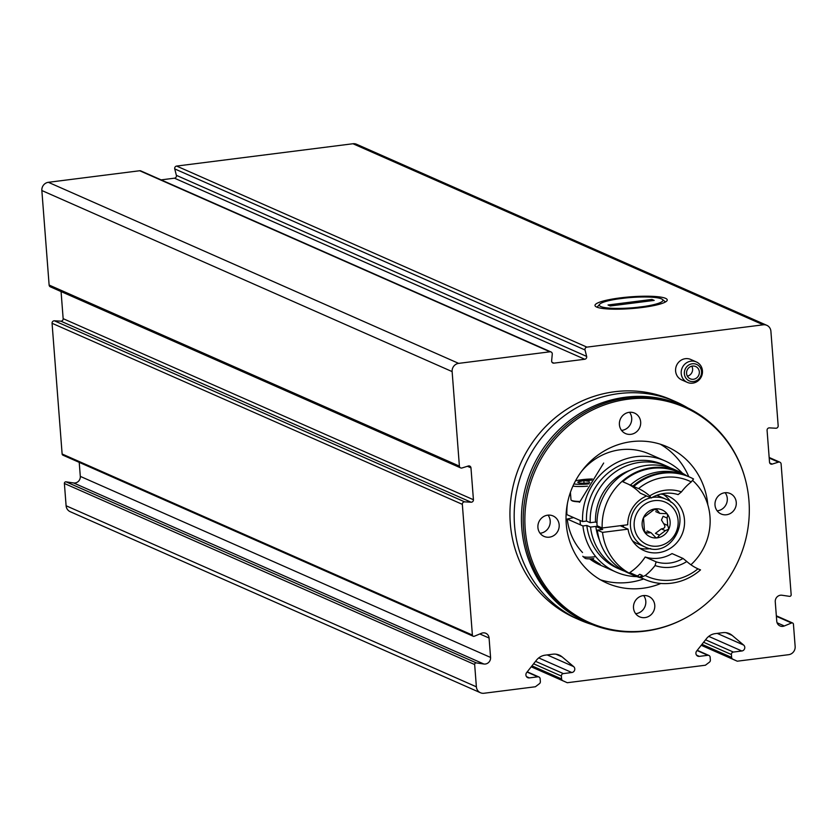 <?xml version="1.0" encoding="UTF-8"?>
<svg xmlns="http://www.w3.org/2000/svg" width="837" height="837" viewBox="0 0 837 837"><rect width="100%" height="100%" fill="white"/><g stroke="black" fill="none" stroke-linecap="round" stroke-linejoin="round"><path stroke-width="1.26" d="M483.87 664.013A5.964 5.629 -66.2 0 0 490.566 657.443L489.08 638.035A5.964 5.629 -66.2 0 0 481.505 633.274L474.286 636.256A1.486 1.412 -66.2 0 1 472.392 635.063L462.338 504.345A2.239 2.113 -66.2 0 1 464.661 501.855L471.095 502.21A2.239 2.113 -66.2 0 0 473.428 499.731L470.969 467.852A2.239 2.113 -66.2 0 0 468.312 466L462.055 467.956A2.239 2.113 -66.2 0 1 459.398 466.115L452.126 371.597A7.449 7.041 -66.2 0 1 458.645 363.373L549.972 351.802A2.239 2.113 -66.2 0 1 552.263 354.124L551.646 360.831A2.239 2.113 -66.2 0 0 553.937 363.143L584.749 359.251A2.239 2.113 -66.2 0 0 586.643 356.405L585.021 349.971A2.239 2.113 -66.2 0 1 586.915 347.125L763.25 324.808A7.449 7.041 -66.2 0 1 770.898 331.232L778.169 425.751A2.239 2.113 -66.2 0 1 775.836 428.23L769.402 427.874A2.239 2.113 -66.2 0 0 767.079 430.354L769.527 462.244A2.239 2.113 -66.2 0 0 772.195 464.096L778.452 462.129A2.239 2.113 -66.2 0 1 781.109 463.98L791.164 594.699A1.486 1.412 -66.2 0 1 789.49 596.342L781.957 595.233A5.964 5.629 -66.2 0 0 775.261 601.803L776.757 621.211A5.964 5.629 -66.2 0 0 784.321 625.971L791.54 622.99A1.486 1.412 -66.2 0 1 793.434 624.182L795.15 646.467A7.449 7.041 -66.2 0 1 788.632 654.691L737.271 661.199L732.825 659.19A2.239 2.113 -66.2 0 1 731.622 657.422L731.392 654.534A2.239 2.113 -66.2 0 1 733.348 652.065L741.844 650.987A3.348 3.17 -66.2 0 0 743.664 645.076L732.155 635.398A13.413 12.67 -66.2 0 0 729.278 633.599A13.413 12.67 -66.2 0 0 722.844 632.667L715.196 633.64A13.413 12.67 -66.2 0 0 706.48 638.641L696.677 651.029A3.348 3.17 -66.2 0 0 699.355 656.375L707.851 655.298A2.239 2.113 -66.2 0 1 710.142 657.223L710.362 660.111A2.239 2.113 -66.2 0 1 709.452 662.151L705.392 665.227L567.266 682.72L562.82 680.722A2.239 2.113 -66.2 0 1 561.606 678.943L561.386 676.066A2.239 2.113 -66.2 0 1 563.343 673.597L571.828 672.519A3.348 3.17 -66.2 0 0 573.648 666.597L562.15 656.919A13.413 12.67 -66.2 0 0 559.262 655.12A13.413 12.67 -66.2 0 0 552.828 654.199L545.19 655.162A13.413 12.67 -66.2 0 0 536.475 660.173L526.661 672.55A3.348 3.17 -66.2 0 0 529.35 677.897L537.835 676.819A2.239 2.113 -66.2 0 1 540.137 678.755L540.357 681.642A2.239 2.113 -66.2 0 1 539.436 683.683L535.387 686.758L484.027 693.256A7.449 7.041 -66.2 0 1 476.379 686.821L474.663 664.547A1.486 1.412 -66.2 0 1 476.337 662.904L483.87 664.013L73.593 482.949L66.06 481.84A1.486 1.412 -66.2 0 0 64.386 483.483L66.102 505.768A7.449 7.041 -66.2 0 0 70.182 511.679L480.459 692.743M737.271 661.199L701.218 645.285M642.021 307.514A36.242 5.89 175.6 0 1 595.546 306.405A36.242 5.89 175.6 0 1 630.659 296.832A36.242 5.89 175.6 0 1 666.827 300.922A36.242 5.89 175.6 0 1 642.021 307.514M586.643 356.405L176.366 175.341L174.745 168.917A2.239 2.113 -66.2 0 1 176.638 166.071L352.973 143.744A7.449 7.041 -66.2 0 1 356.541 144.257L766.818 325.321M460.622 467.883L50.346 286.829A2.239 2.113 -66.2 0 1 49.121 285.051L41.85 190.533A7.449 7.041 -66.2 0 1 48.368 182.309L139.695 170.748A2.239 2.113 -66.2 0 1 140.773 170.894L551.039 351.958M567.266 682.72L531.213 666.807M473.208 636.246L62.942 455.182A1.486 1.412 -66.2 0 1 62.126 453.999L52.061 323.281A2.239 2.113 -66.2 0 1 54.395 320.801L60.829 321.157A2.239 2.113 -66.2 0 0 63.152 318.667L61.07 291.558M687.323 382.383L681.716 379.914A11.174 10.557 -66.2 0 1 675.605 371.032A11.174 10.557 -66.2 0 1 690.745 359.46L696.353 361.94A11.174 10.557 -66.2 0 1 701.49 376.42A11.174 10.557 -66.2 0 1 687.323 382.383A11.174 10.557 -66.2 0 1 681.213 373.511A11.174 10.557 -66.2 0 1 696.353 361.94M579.738 619.976L575.5 618.104A119.22 112.587 -66.2 0 1 510.298 523.376A119.22 112.587 -66.2 0 1 671.776 399.96L676.014 401.823A119.22 112.587 113.8 0 0 524.862 465.445A119.22 112.587 113.8 0 0 579.738 619.976A119.22 112.587 113.8 0 0 592.177 624.559M490.566 657.443L80.3 476.379A5.964 5.629 -66.2 0 1 73.593 482.949M80.3 476.379L79.222 462.369M161.112 179.882L174.473 178.187A2.239 2.113 -66.2 0 0 176.366 175.341M687.784 407.922A119.22 112.587 113.8 0 0 676.014 401.823M745.589 480.417A118.477 111.886 113.8 0 0 745.505 480.103A118.477 111.886 113.8 0 0 684.028 406.175L682.26 405.401A118.477 111.886 113.8 0 0 532.06 468.615A118.477 111.886 113.8 0 0 586.58 622.184L588.359 622.969A118.477 111.886 113.8 0 0 684.404 618.564A118.477 111.886 113.8 0 0 684.687 618.407M684.028 406.175A118.477 111.886 113.8 0 0 533.828 469.4A118.477 111.886 113.8 0 0 588.359 622.969M748.958 500.798A117.682 111.133 113.8 0 0 745.673 480.731A117.682 111.133 113.8 0 0 602.065 405.788A117.682 111.133 113.8 0 0 532.834 562.673A117.682 111.133 113.8 0 0 684.969 618.261A117.682 111.133 113.8 0 0 748.958 500.798M707.83 504.826A74.514 70.371 113.8 0 0 667.173 446.791A74.514 70.371 113.8 0 0 572.707 486.559A74.514 70.371 113.8 0 0 607.003 583.138A74.514 70.371 113.8 0 0 660.864 583.462M619.411 424.673A11.174 10.557 -66.2 0 1 634.551 413.101A11.174 10.557 -66.2 0 1 640.661 421.984A11.174 10.557 -66.2 0 1 625.521 433.556A11.174 10.557 -66.2 0 1 619.411 424.673M715.007 505.098A11.174 10.557 -66.2 0 1 730.146 493.527A11.174 10.557 -66.2 0 1 735.294 508.017A11.174 10.557 -66.2 0 1 721.128 513.981A11.174 10.557 -66.2 0 1 715.007 505.098M537.919 527.519A11.174 10.557 -66.2 0 1 553.058 515.948A11.174 10.557 -66.2 0 1 558.195 530.438A11.174 10.557 -66.2 0 1 544.029 536.402A11.174 10.557 -66.2 0 1 537.919 527.519M654.764 605.256A11.174 10.557 113.8 0 0 648.654 596.373A11.174 10.557 113.8 0 0 634.477 602.337A11.174 10.557 113.8 0 0 639.625 616.827A11.174 10.557 113.8 0 0 654.764 605.256M688.788 476.692A74.514 70.371 113.8 0 0 660.288 444.196M600.443 579.8A74.514 70.371 113.8 0 0 643.653 578.953A55.891 52.773 -66.2 0 1 639.834 577.059A51.413 48.556 -66.2 0 0 642.23 575.385L639.761 574.297A53.275 50.314 -66.2 0 0 642.157 575.438M686.581 373.469A6.706 6.33 -66.2 0 1 695.662 366.522A6.706 6.33 -66.2 0 1 698.749 375.217A6.706 6.33 -66.2 0 1 686.581 373.469M684.373 373.741A9.029 8.527 -66.2 0 1 696.656 364.419A9.029 8.527 -66.2 0 1 697.838 379.799A9.029 8.527 -66.2 0 1 684.373 373.741M691.801 366.177A6.706 6.33 -66.2 0 1 687.386 376.169M621.556 430.406A11.174 10.557 113.8 0 0 631.694 418.029A11.174 10.557 113.8 0 0 629.55 412.296M635.66 613.678A11.174 10.557 113.8 0 0 645.798 601.301A11.174 10.557 113.8 0 0 643.653 595.567M548.057 515.142A11.174 10.557 -66.2 0 1 550.202 520.876A11.174 10.557 -66.2 0 1 540.064 533.253M725.145 492.721A11.174 10.557 -66.2 0 1 727.29 498.454A11.174 10.557 -66.2 0 1 717.152 510.832M636.884 307.378L644.396 306.426A31.911 5.189 -4.4 0 0 662.433 299.437A31.911 5.189 -4.4 0 0 625.344 298.014L617.832 298.966A31.911 5.189 -4.4 0 0 599.658 304.26A31.911 5.189 -4.4 0 0 636.884 307.378L633.619 308.403M651.95 299.426L654.199 300.41L610.278 305.976L608.028 304.982L651.95 299.426L652.086 300.682M644.396 306.426L648.037 306.645M600.296 564.368L591.633 558.781M660.853 494.06A29.808 28.144 -66.2 0 1 668.177 496.111A29.808 28.144 -66.2 0 1 681.893 534.738A29.808 28.144 -66.2 0 1 644.113 550.641A29.808 28.144 -66.2 0 1 628.053 529.151L602.514 532.384L597.367 530.114L602.682 529.434L595.839 526.421L590.524 527.09L586.821 525.458L582.929 525.95L567.235 519.034L573.596 517.59M628.053 529.151L620.238 525.699M682.542 473.292A60.735 57.355 -66.2 0 0 664.976 460.894A60.735 57.355 -66.2 0 0 582.583 521.556L566.89 514.629A60.735 57.355 -66.2 0 1 567.465 503.267M581.516 471.409A60.735 57.355 -66.2 0 1 649.282 453.968L664.976 460.894M636.936 576.63A60.735 57.355 -66.2 0 1 615.927 572.006L600.234 565.08A60.735 57.355 -66.2 0 1 589.604 558.854M582.521 552.525A60.735 57.355 -66.2 0 1 567.235 519.034M615.927 572.006A60.735 57.355 -66.2 0 1 582.929 525.95M603.665 463.049L579.581 502.252L578.545 501.792M582.583 521.556L586.486 521.064A56.634 53.484 -66.2 0 1 663.312 464.64L667.016 466.272A56.634 53.484 -66.2 0 1 670.374 467.904M624.758 571.273A56.634 53.484 -66.2 0 1 621.284 569.892L617.591 568.26A56.634 53.484 -66.2 0 1 586.821 525.458M667.016 466.272A56.634 53.484 -66.2 0 0 590.19 522.696L586.486 521.064M621.284 569.892A56.634 53.484 -66.2 0 1 590.524 527.09M590.19 522.696L595.505 522.026A51.047 48.201 -66.2 0 1 630.073 470.321M599.376 539.875A51.047 48.201 -66.2 0 1 595.839 526.421M596.99 522.675L595.505 522.026M679.006 471.566A56.634 53.484 -66.2 0 0 602.18 527.99L597.022 525.709A56.634 53.484 -66.2 0 1 673.858 469.295L679.006 471.566A56.634 53.484 -66.2 0 1 686.622 475.74M641.498 578.001A56.634 53.484 -66.2 0 1 633.285 575.186L628.127 572.916A56.634 53.484 -66.2 0 1 597.367 530.114M692.471 480.281A56.634 53.484 -66.2 0 1 690.912 564.766M633.285 575.186A56.634 53.484 -66.2 0 1 602.514 532.384M651.228 498.005A35.395 33.428 -66.2 0 1 678.116 494.604L681.454 491.905A39.119 36.943 -66.2 0 0 649.69 495.933L651.228 498.005L640.242 493.16A51.413 48.556 113.8 0 0 628.263 484.152M686.33 475.615L678.713 472.246A55.891 52.773 113.8 0 0 622.749 481.714L630.366 485.083A55.891 52.773 -66.2 0 1 686.33 475.615A55.891 52.773 -66.2 0 1 687.554 476.169M683.034 558.446A35.395 33.428 -66.2 0 1 656.145 561.847L655.047 565.53A39.119 36.943 -66.2 0 0 686.811 561.512L683.034 558.446L672.048 553.592A35.395 33.428 -66.2 0 1 645.16 557.003A51.413 48.556 113.8 0 1 629.738 572.613A55.891 52.773 113.8 0 0 633.578 574.506L641.205 577.865A55.891 52.773 -66.2 0 1 637.365 575.971L629.738 572.613M602.18 527.99L627.719 524.757A29.808 28.144 -66.2 0 1 646.635 495.975M663.511 494.541A29.808 28.144 -66.2 0 1 671.023 502.305M650.611 548.57A29.808 28.144 -66.2 0 1 639.813 548.245M656.145 561.847L645.16 557.003M696.635 568.208A51.413 48.556 113.8 0 0 697.169 568.407A55.891 52.773 -66.2 0 1 697.116 568.449M642.439 578.398A55.891 52.773 -66.2 0 1 641.205 577.865M697.169 568.407L696.133 567.946M632.918 486.098A51.413 48.556 113.8 0 0 630.366 485.083M633.735 486.559L638.547 488.588A52.156 49.257 -66.2 0 1 691.268 481.913L693.538 478.994A55.891 52.773 -66.2 0 0 689.698 477.1A55.891 52.773 -66.2 0 0 633.735 486.559L632.835 486.171A55.891 52.773 -66.2 0 1 688.799 476.703A55.891 52.773 -66.2 0 1 689.249 476.902M691.268 481.913A51.413 48.556 113.8 0 0 681.454 491.905M649.69 495.933A51.413 48.556 113.8 0 0 638.547 488.588M637.365 575.971A51.413 48.556 113.8 0 0 639.761 574.297M700.527 569.882L697.953 568.846A52.156 49.257 -66.2 0 1 645.233 575.521L640.723 577.457A55.891 52.773 -66.2 0 0 644.563 579.35A55.891 52.773 -66.2 0 0 700.527 569.882L699.627 569.495A51.413 48.556 -66.2 0 1 697.849 568.794M644.124 579.152A55.891 52.773 -66.2 0 1 643.674 578.953L644.563 579.35M640.723 577.457L639.834 577.059M698.571 569.129L697.953 568.846A51.413 48.556 113.8 0 1 686.811 561.512M645.233 575.521A51.413 48.556 113.8 0 0 655.047 565.53M656.93 495.263A26.083 24.629 -66.2 0 1 658.238 495.786L665.781 499.124C695.693 510.591 673.346 561.208 644.72 546.843A26.083 24.629 -66.2 0 1 630.575 520.792A26.083 24.629 -66.2 0 1 650.726 497.785M644.72 546.843L637.177 543.516A26.083 24.629 -66.2 0 1 632.448 540.723M623.628 527.195A26.083 24.629 -66.2 0 1 623.23 525.322M657.254 537.856A14.721 13.894 -66.2 0 1 644.584 532.154A14.721 13.894 -66.2 0 1 643.475 517.674A14.721 13.894 -66.2 0 1 655.026 508.896A14.721 13.894 -66.2 0 1 667.706 514.609A14.721 13.894 -66.2 0 1 668.815 529.078A14.721 13.894 -66.2 0 1 657.254 537.856L659.472 535.136L665.363 530.668L668.815 529.078L667.706 525.448L667.141 518.072L667.706 514.609L666.514 513.656L659.807 513.405L656.375 509.095L655.026 508.896L643.475 517.674L644.584 532.154L645.662 533.043L651.05 532.719L655.8 537.605L657.254 537.856M659.472 535.136L655.434 533.357L661.324 528.89C665.049 528.461 665.823 526.714 663.668 523.659L661.471 520.007L663.103 516.293L667.141 518.072M589.782 482.719A8.6 1.402 175.6 0 1 588.997 482.823A8.6 1.402 175.6 0 1 580.627 483.158A8.6 1.402 175.6 0 1 577.969 482.562A8.6 1.402 175.6 0 1 578.032 482.007L583.828 480.543L589.269 481.369M578.032 482.007A8.6 1.402 175.6 0 1 583.828 480.543A8.6 1.402 175.6 0 1 591.571 480.176M588.997 483.88A14.899 2.417 175.6 0 1 573.92 483.932M575.5 480.856A14.899 2.417 175.6 0 1 592.429 479.015M587.501 486.171A16.761 2.72 175.6 0 1 572.906 486.119M579.863 501.457A16.761 2.72 175.6 0 1 571.252 500.17A16.761 2.72 175.6 0 1 570.991 499.741L570.415 492.355M579.738 501.823A16.301 2.647 175.6 0 1 571.744 500.578A16.301 2.647 175.6 0 1 571.556 500.369M594.898 556.772A9.312 1.517 175.6 0 1 582.95 556.49A9.312 1.517 175.6 0 1 582.814 556.249M593.715 558.603A7.261 1.182 175.6 0 1 585.126 558.3L582.95 556.49M584.027 483.211L583.828 480.543M763.25 324.808L352.973 143.744M586.915 347.125L176.638 166.071M549.972 351.802L139.695 170.748M458.645 363.373L48.368 182.309M452.126 371.597L41.85 190.533M459.398 466.115L49.121 285.051M462.338 504.345L52.061 323.281M472.392 635.063L62.126 453.999M474.663 664.547L64.386 483.483M476.379 686.821L66.102 505.768M476.337 662.904L66.06 481.84M489.08 638.035L479.842 633.965M464.661 501.855L54.395 320.801M471.095 502.21L60.829 321.157M473.428 499.731L63.152 318.667M470.969 467.852L467.423 466.282M553.937 363.143L552.033 362.306M584.749 359.251L174.473 178.187M585.021 349.971L174.745 168.917M772.195 464.096L769.726 463.007M778.452 462.129L769.203 458.048M791.54 622.99L776.38 616.304M784.321 625.971L777.092 622.78M732.825 659.19L701.249 645.254M731.622 657.422L701.971 644.344M731.392 654.534L703.603 642.272M733.348 652.065L705.56 639.803M741.844 650.987L708.74 636.382M743.664 645.076L717.183 633.389M732.155 635.398L726.003 632.678M699.355 656.375L696.499 655.109M707.851 655.298L697.064 650.537M537.835 676.819L527.048 672.059M529.35 677.897L526.483 676.631M562.15 656.919L555.988 654.199M573.648 666.597L547.168 654.911M571.828 672.519L538.735 657.913M563.343 673.597L535.554 661.324M561.386 676.066L533.598 663.793M561.606 678.943L531.955 665.865M562.82 680.722L531.233 666.775M652.107 497.502A26.083 24.629 -66.2 0 1 653.278 497.324A26.083 24.629 -66.2 0 1 665.781 499.124M654.398 500.652A23.101 21.814 -66.2 0 1 676.034 532.332A23.101 21.814 -66.2 0 1 638.003 537.145A23.101 21.814 -66.2 0 1 654.398 500.652M661.324 528.89L665.363 530.668M644.228 531.443L647.576 532.918M654.189 509.137L657.589 510.633M663.668 523.659L667.706 525.448M779.885 462.202L769.161 457.473M792.618 623L776.338 615.812M708.918 655.455L697.252 650.297M538.913 676.976L527.237 671.829M745.673 480.731L745.505 480.103M684.969 618.261L684.404 618.564M599.658 304.26L597.053 307.221M662.433 299.437L665.467 301.958M689.698 477.1L688.799 476.703M647.022 530.94L651.05 532.719M655.769 511.627L659.807 513.405M580.051 520.436L580.386 524.841M599.219 526.682L599.313 527.948"/></g></svg>
